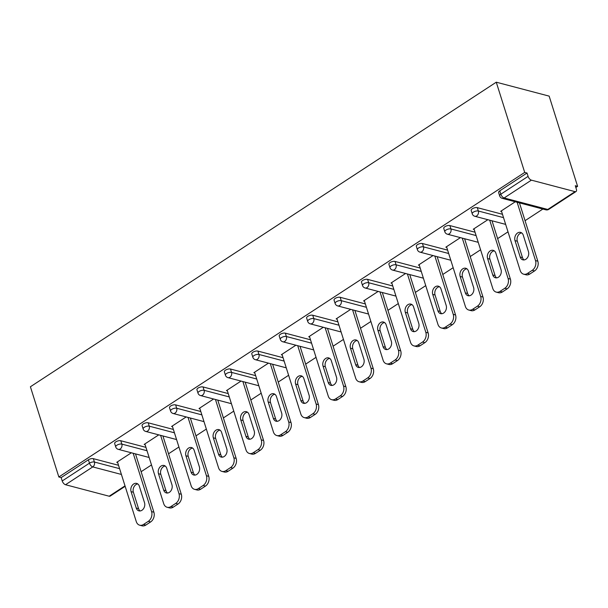 <?xml version="1.0" encoding="UTF-8"?>
<svg xmlns="http://www.w3.org/2000/svg" width="608" height="608" viewBox="0 0 608 608"><rect width="100%" height="100%" fill="white"/><g stroke="black" fill="none" stroke-linecap="round" stroke-linejoin="round"><path stroke-width="0.91" d="M141.117 471.709L151.491 464.93M168.545 453.781L178.912 447.002M195.966 435.852L206.34 429.066M223.394 417.916L233.761 411.137M250.815 399.988L261.189 393.209M278.244 382.06L288.61 375.28M305.664 364.131L316.038 357.352M333.093 346.203L343.459 339.416M360.514 328.267L370.888 321.488M387.934 310.338L398.308 303.559M415.363 292.41L425.737 285.631M442.784 274.482L453.158 267.702M470.212 256.553L480.586 249.766M497.633 238.617L508.007 231.838M525.061 220.689L542.876 209.038M575.844 187.492L577.6 186.337L549.153 96.125L496.265 82.194L30.4 386.772L58.847 476.991L524.704 172.414L496.265 82.194M575.031 191.642L531.392 180.15L504.138 197.965L547.778 209.456L575.031 191.642A3.648 1.832 56.8 0 0 576.027 191.535A3.648 1.832 56.8 0 0 576.346 189.096L575.29 185.729L577.6 186.337M499.67 195.905A3.648 3.648 0 0 0 502.216 198.337A3.648 2.751 104.8 0 0 504.138 197.965A3.648 1.832 56.8 0 1 500.832 194.203A3.648 1.535 162.5 0 0 499.67 195.905L498.606 192.538A3.648 1.535 -17.5 0 1 499.768 190.836L500.832 194.203L528.078 176.381L527.022 173.022L524.704 172.414M499.768 190.836L527.022 173.022M528.078 176.381A3.648 1.832 56.8 0 0 531.392 180.15M121.418 474.453L92.773 466.914L65.527 484.728L109.166 496.219L125.012 485.86M515.272 201.772L500.688 211.31L501.608 211.554M58.847 476.991L61.157 477.599L88.403 459.785A3.648 1.535 -17.5 0 1 93.358 458.668L118.53 465.295M120.779 440.739L121.843 444.106A3.648 1.535 -17.5 0 0 116.888 445.216A3.648 1.535 162.5 0 0 115.725 446.926L114.669 443.559A3.648 1.535 -17.5 0 1 115.832 441.856A3.648 1.535 -17.5 0 1 120.779 440.739L145.95 447.366M148.208 422.811L149.264 426.17A3.648 1.535 -17.5 0 0 144.316 427.287A3.648 1.535 162.5 0 0 143.154 428.997L142.09 425.63A3.648 1.535 -17.5 0 1 143.252 423.92A3.648 1.535 -17.5 0 1 148.208 422.811L173.379 429.438M175.628 404.882L176.692 408.242A3.648 1.535 -17.5 0 0 171.737 409.359A3.648 1.535 162.5 0 0 170.574 411.061L169.518 407.702A3.648 1.535 -17.5 0 1 170.681 405.992A3.648 1.535 -17.5 0 1 175.628 404.882L200.8 411.51M203.057 386.946L204.113 390.313A3.648 1.535 -17.5 0 0 199.166 391.43A3.648 1.535 162.5 0 0 198.003 393.133L196.939 389.766A3.648 1.535 -17.5 0 1 198.102 388.064A3.648 1.535 -17.5 0 1 203.057 386.946L228.228 393.581M230.478 369.018L231.542 372.385A3.648 1.535 -17.5 0 0 226.586 373.502A3.648 1.535 162.5 0 0 225.424 375.204L224.367 371.838A3.648 1.535 -17.5 0 1 225.53 370.135A3.648 1.535 -17.5 0 1 230.478 369.018L255.649 375.645M257.906 351.09L258.962 354.456A3.648 1.535 -17.5 0 0 254.015 355.566A3.648 1.535 162.5 0 0 252.852 357.276L251.788 353.909A3.648 1.535 -17.5 0 1 252.951 352.207A3.648 1.535 -17.5 0 1 257.906 351.09L283.077 357.717M285.327 333.161L286.391 336.52A3.648 1.535 -17.5 0 0 281.436 337.638A3.648 1.535 162.5 0 0 280.273 339.348L279.209 335.981A3.648 1.535 -17.5 0 1 280.379 334.271A3.648 1.535 -17.5 0 1 285.327 333.161L310.498 339.788M312.748 315.233L313.812 318.592A3.648 1.535 -17.5 0 0 308.864 319.709A3.648 1.535 162.5 0 0 307.701 321.412L306.637 318.052A3.648 1.535 -17.5 0 1 307.8 316.342A3.648 1.535 -17.5 0 1 312.748 315.233L337.926 321.86M340.176 297.297L341.232 300.664A3.648 1.535 -17.5 0 0 336.285 301.781A3.648 1.535 162.5 0 0 335.122 303.483L334.058 300.116A3.648 1.535 -17.5 0 1 335.228 298.414A3.648 1.535 -17.5 0 1 340.176 297.297L365.347 303.932M367.597 279.368L368.661 282.735A3.648 1.535 -17.5 0 0 363.713 283.852A3.648 1.535 162.5 0 0 362.543 285.555L361.486 282.188A3.648 1.535 -17.5 0 1 362.649 280.486A3.648 1.535 -17.5 0 1 367.597 279.368L392.776 285.996M395.025 261.44L396.082 264.807A3.648 1.535 -17.5 0 0 391.134 265.916A3.648 1.535 162.5 0 0 389.971 267.626L388.907 264.26A3.648 1.535 -17.5 0 1 390.078 262.557A3.648 1.535 -17.5 0 1 395.025 261.44L420.196 268.067M422.446 243.512L423.51 246.871A3.648 1.535 -17.5 0 0 418.562 247.988A3.648 1.535 162.5 0 0 417.392 249.698L416.336 246.331A3.648 1.535 -17.5 0 1 417.498 244.621A3.648 1.535 -17.5 0 1 422.446 243.512L447.625 250.139M449.874 225.583L450.931 228.942A3.648 1.535 -17.5 0 0 445.983 230.06A3.648 1.535 162.5 0 0 444.82 231.762L443.756 228.403A3.648 1.535 -17.5 0 1 444.919 226.693A3.648 1.535 -17.5 0 1 449.874 225.583L475.046 232.21M477.295 207.647L478.359 211.014A3.648 1.535 -17.5 0 0 473.404 212.131A3.648 1.535 162.5 0 0 472.241 213.834L471.185 210.467A3.648 1.535 -17.5 0 1 472.348 208.764A3.648 1.535 -17.5 0 1 477.295 207.647L502.466 214.282M487.852 219.701L473.26 229.239L474.187 229.482M460.423 237.629L445.839 247.167L446.758 247.41M433.002 255.565L418.41 265.103L419.338 265.346M405.574 273.494L390.99 283.032L391.917 283.275M378.153 291.422L363.561 300.96L364.488 301.203M350.725 309.35L336.14 318.888L337.068 319.132M323.304 327.279L308.712 336.817L309.639 337.06M295.876 345.215L281.291 354.753L282.218 354.996M268.455 363.143L253.87 372.681L254.79 372.924M241.026 381.072L226.442 390.61L227.369 390.853M213.606 399L199.021 408.538L199.941 408.781M186.185 416.928L171.593 426.466L172.52 426.71M158.756 434.864L144.172 444.402L145.092 444.646M131.336 452.793L116.744 462.331L117.671 462.574M61.157 477.599L62.221 480.966L89.467 463.152L88.403 459.785M65.527 484.728A3.648 1.832 -123.2 0 1 62.221 480.966M125.157 486.316L110.17 496.113A3.648 1.832 -123.2 0 1 109.166 496.219M532.228 270.332L527.486 273.433L529.796 274.041L534.538 270.94L532.228 270.332A7.288 5.502 -75.2 0 0 535.511 260.574L517.127 202.259M527.486 273.433A7.288 5.502 -75.2 0 1 523.632 274.178A7.288 5.502 -75.2 0 1 520.22 270.575L501.387 210.847M523.275 235.22A5.715 4.309 -75.2 0 0 520.6 232.393A5.715 4.309 -75.2 0 0 515.987 234.589A5.715 4.309 -75.2 0 0 515.014 240.624L520.19 257.024A5.715 4.309 -75.2 0 0 522.865 259.844A5.715 4.309 -75.2 0 0 527.478 257.655A5.715 4.309 -75.2 0 0 528.451 251.621L523.275 235.22M535.511 260.574L537.829 261.182L519.437 202.867M537.829 261.182A7.288 5.502 104.8 0 1 534.538 270.94M529.796 274.041A7.288 5.502 104.8 0 1 525.95 274.786L523.632 274.178M521.702 232.917A5.715 4.309 -75.2 0 0 517.332 241.232L522.5 257.632A5.715 4.309 -75.2 0 0 524.081 259.935M504.807 288.26L500.057 291.361L502.368 291.969L507.118 288.868L504.807 288.26A7.288 5.502 -75.2 0 0 508.09 278.502L489.706 220.187M500.057 291.361A7.288 5.502 -75.2 0 1 496.212 292.106A7.288 5.502 -75.2 0 1 492.792 288.504L473.966 228.783M495.854 253.148A5.715 4.309 -75.2 0 0 493.179 250.329A5.715 4.309 -75.2 0 0 488.566 252.518A5.715 4.309 -75.2 0 0 487.593 258.552L492.761 274.953A5.715 4.309 -75.2 0 0 495.436 277.772A5.715 4.309 -75.2 0 0 500.057 275.584A5.715 4.309 -75.2 0 0 501.022 269.549L495.854 253.148M508.09 278.502L510.401 279.11L492.016 220.803M510.401 279.11A7.288 5.502 104.8 0 1 507.118 288.868M502.368 291.969A7.288 5.502 104.8 0 1 498.522 292.714L496.212 292.106M494.274 250.846A5.715 4.309 -75.2 0 0 489.904 259.16L495.079 275.561A5.715 4.309 -75.2 0 0 496.652 277.864M477.379 306.189L472.636 309.29L474.947 309.905L479.697 306.797L477.379 306.189A7.288 5.502 -75.2 0 0 480.662 296.43L462.278 238.123M472.636 309.29A7.288 5.502 -75.2 0 1 468.791 310.034A7.288 5.502 -75.2 0 1 465.371 306.432L446.538 246.711M468.434 271.077A5.715 4.309 -75.2 0 0 465.751 268.257A5.715 4.309 -75.2 0 0 461.138 270.446A5.715 4.309 -75.2 0 0 460.165 276.48L465.34 292.881A5.715 4.309 -75.2 0 0 468.016 295.708A5.715 4.309 -75.2 0 0 472.629 293.512A5.715 4.309 -75.2 0 0 473.602 287.478L468.434 271.077M480.662 296.43L482.98 297.038L464.596 238.731M482.98 297.038A7.288 5.502 104.8 0 1 479.697 306.797M474.947 309.905A7.288 5.502 104.8 0 1 471.101 310.642L468.791 310.034M466.853 268.774A5.715 4.309 -75.2 0 0 462.483 277.088L467.651 293.489A5.715 4.309 -75.2 0 0 469.232 295.792M449.958 324.117L445.208 327.226L447.526 327.834L452.268 324.725L449.958 324.117A7.288 5.502 -75.2 0 0 453.241 314.359L434.857 256.052M445.208 327.226A7.288 5.502 -75.2 0 1 441.362 327.963A7.288 5.502 -75.2 0 1 437.942 324.36L419.117 264.64M441.005 289.005A5.715 4.309 -75.2 0 0 438.33 286.186A5.715 4.309 -75.2 0 0 433.717 288.374A5.715 4.309 -75.2 0 0 432.744 294.409L437.912 310.81A5.715 4.309 -75.2 0 0 440.595 313.637A5.715 4.309 -75.2 0 0 445.208 311.448A5.715 4.309 -75.2 0 0 446.181 305.414L441.005 289.005M453.241 314.359L455.552 314.974L437.167 256.66M455.552 314.974A7.288 5.502 104.8 0 1 452.268 324.725M447.526 327.834A7.288 5.502 104.8 0 1 443.673 328.571L441.362 327.963M439.432 286.71A5.715 4.309 -75.2 0 0 435.054 295.017L440.23 311.425A5.715 4.309 -75.2 0 0 441.803 313.72M422.53 342.046L417.787 345.154L420.098 345.762L424.848 342.661L422.53 342.046A7.288 5.502 -75.2 0 0 425.813 332.295L407.428 273.98M417.787 345.154A7.288 5.502 -75.2 0 1 413.942 345.899A7.288 5.502 -75.2 0 1 410.522 342.289L391.689 282.568M413.584 306.941A5.715 4.309 -75.2 0 0 410.902 304.114A5.715 4.309 -75.2 0 0 406.288 306.303A5.715 4.309 -75.2 0 0 405.316 312.337L410.491 328.746A5.715 4.309 -75.2 0 0 413.166 331.565A5.715 4.309 -75.2 0 0 417.78 329.376A5.715 4.309 -75.2 0 0 418.752 323.342L413.584 306.941M425.813 332.295L428.131 332.903L409.746 274.588M428.131 332.903A7.288 5.502 104.8 0 1 424.848 342.661M420.098 345.762A7.288 5.502 104.8 0 1 416.252 346.507L413.942 345.899M412.004 304.638A5.715 4.309 -75.2 0 0 407.634 312.953L412.802 329.354A5.715 4.309 -75.2 0 0 414.382 331.656M395.109 359.982L390.359 363.082L392.677 363.69L397.419 360.59L395.109 359.982A7.288 5.502 -75.2 0 0 398.392 350.223L380.008 291.908M390.359 363.082A7.288 5.502 -75.2 0 1 386.513 363.827A7.288 5.502 -75.2 0 1 383.101 360.225L364.268 300.496M386.156 324.87A5.715 4.309 -75.2 0 0 383.481 322.042A5.715 4.309 -75.2 0 0 378.868 324.239A5.715 4.309 -75.2 0 0 377.895 330.273L383.063 346.674A5.715 4.309 -75.2 0 0 385.746 349.494A5.715 4.309 -75.2 0 0 390.359 347.305A5.715 4.309 -75.2 0 0 391.332 341.27L386.156 324.87M398.392 350.223L400.702 350.831L382.318 292.516M400.702 350.831A7.288 5.502 104.8 0 1 397.419 360.59M392.677 363.69A7.288 5.502 104.8 0 1 388.831 364.435L386.513 363.827M384.583 322.567A5.715 4.309 -75.2 0 0 380.205 330.881L385.381 347.282A5.715 4.309 -75.2 0 0 386.954 349.585M367.68 377.91L362.938 381.011L365.248 381.619L369.998 378.518L367.68 377.91A7.288 5.502 -75.2 0 0 370.971 368.152L352.579 309.837M362.938 381.011A7.288 5.502 -75.2 0 1 359.092 381.756A7.288 5.502 -75.2 0 1 355.672 378.153L336.84 318.432M358.735 342.798A5.715 4.309 -75.2 0 0 356.052 339.978A5.715 4.309 -75.2 0 0 351.439 342.167A5.715 4.309 -75.2 0 0 350.466 348.202L355.642 364.602A5.715 4.309 -75.2 0 0 358.317 367.422A5.715 4.309 -75.2 0 0 362.93 365.233A5.715 4.309 -75.2 0 0 363.903 359.199L358.735 342.798M370.971 368.152L373.282 368.76L354.897 310.452M373.282 368.76A7.288 5.502 104.8 0 1 369.998 378.518M365.248 381.619A7.288 5.502 104.8 0 1 361.403 382.364L359.092 381.756M357.154 340.495A5.715 4.309 -75.2 0 0 352.784 348.81L357.952 365.21A5.715 4.309 -75.2 0 0 359.533 367.513M340.26 395.838L335.51 398.939L337.828 399.555L342.57 396.446L340.26 395.838A7.288 5.502 -75.2 0 0 343.543 386.08L325.158 327.773M335.51 398.939A7.288 5.502 -75.2 0 1 331.664 399.684A7.288 5.502 -75.2 0 1 328.252 396.082L309.419 336.361M331.307 360.726A5.715 4.309 -75.2 0 0 328.632 357.907A5.715 4.309 -75.2 0 0 324.018 360.096A5.715 4.309 -75.2 0 0 323.046 366.13L328.221 382.531A5.715 4.309 -75.2 0 0 330.896 385.358A5.715 4.309 -75.2 0 0 335.51 383.162A5.715 4.309 -75.2 0 0 336.482 377.127L331.307 360.726M343.543 386.08L345.853 386.688L327.469 328.381M345.853 386.688A7.288 5.502 104.8 0 1 342.57 396.446M337.828 399.555A7.288 5.502 104.8 0 1 333.982 400.292L331.664 399.684M329.734 358.424A5.715 4.309 -75.2 0 0 325.356 366.738L330.532 383.139A5.715 4.309 -75.2 0 0 332.105 385.442M312.831 413.767L308.089 416.875L310.399 417.483L315.149 414.375L312.831 413.767A7.288 5.502 -75.2 0 0 316.122 404.016L297.73 345.701M308.089 416.875A7.288 5.502 -75.2 0 1 304.243 417.612A7.288 5.502 -75.2 0 1 300.823 414.01L281.99 354.289M303.886 378.655A5.715 4.309 -75.2 0 0 301.211 375.835A5.715 4.309 -75.2 0 0 296.59 378.024A5.715 4.309 -75.2 0 0 295.625 384.058L300.793 400.459A5.715 4.309 -75.2 0 0 303.468 403.286A5.715 4.309 -75.2 0 0 308.089 401.098A5.715 4.309 -75.2 0 0 309.054 395.063L303.886 378.655M316.122 404.016L318.432 404.624L300.048 346.309M318.432 404.624A7.288 5.502 104.8 0 1 315.149 414.375M310.399 417.483A7.288 5.502 104.8 0 1 306.554 418.228L304.243 417.612M302.305 376.36A5.715 4.309 -75.2 0 0 297.935 384.666L303.103 401.075A5.715 4.309 -75.2 0 0 304.684 403.37M285.41 431.695L280.66 434.804L282.978 435.412L287.721 432.311L285.41 431.695A7.288 5.502 -75.2 0 0 288.694 421.944L270.309 363.63M280.66 434.804A7.288 5.502 -75.2 0 1 276.815 435.548A7.288 5.502 -75.2 0 1 273.402 431.938L254.57 372.218M276.458 396.591A5.715 4.309 -75.2 0 0 273.782 393.764A5.715 4.309 -75.2 0 0 269.169 395.952A5.715 4.309 -75.2 0 0 268.196 401.987L273.372 418.395A5.715 4.309 -75.2 0 0 276.047 421.215A5.715 4.309 -75.2 0 0 280.66 419.026A5.715 4.309 -75.2 0 0 281.633 412.992L276.458 396.591M288.694 421.944L291.004 422.552L272.62 364.238M291.004 422.552A7.288 5.502 104.8 0 1 287.721 432.311M282.978 435.412A7.288 5.502 104.8 0 1 279.133 436.156L276.815 435.548M274.884 394.288A5.715 4.309 -75.2 0 0 270.507 402.602L275.682 419.003A5.715 4.309 -75.2 0 0 277.256 421.306M257.982 449.631L253.24 452.732L255.55 453.34L260.3 450.239L257.982 449.631A7.288 5.502 -75.2 0 0 261.273 439.873L242.881 381.558M253.24 452.732A7.288 5.502 -75.2 0 1 249.394 453.477A7.288 5.502 -75.2 0 1 245.974 449.874L227.149 390.146M249.037 414.519A5.715 4.309 -75.2 0 0 246.362 411.692A5.715 4.309 -75.2 0 0 241.741 413.888A5.715 4.309 -75.2 0 0 240.776 419.923L245.944 436.324A5.715 4.309 -75.2 0 0 248.619 439.143A5.715 4.309 -75.2 0 0 253.24 436.954A5.715 4.309 -75.2 0 0 254.205 430.92L249.037 414.519M261.273 439.873L263.583 440.481L245.199 382.166M263.583 440.481A7.288 5.502 104.8 0 1 260.3 450.239M255.55 453.34A7.288 5.502 104.8 0 1 251.704 454.085L249.394 453.477M247.456 412.216A5.715 4.309 -75.2 0 0 243.086 420.531L248.254 436.932A5.715 4.309 -75.2 0 0 249.835 439.234M230.561 467.56L225.811 470.66L228.129 471.268L232.872 468.168L230.561 467.56A7.288 5.502 -75.2 0 0 233.844 457.801L215.46 399.486M225.811 470.66A7.288 5.502 -75.2 0 1 221.966 471.405A7.288 5.502 -75.2 0 1 218.553 467.803L199.72 408.082M221.608 432.448A5.715 4.309 -75.2 0 0 218.933 429.628A5.715 4.309 -75.2 0 0 214.32 431.817A5.715 4.309 -75.2 0 0 213.347 437.851L218.523 454.252A5.715 4.309 -75.2 0 0 221.198 457.072A5.715 4.309 -75.2 0 0 225.811 454.883A5.715 4.309 -75.2 0 0 226.784 448.848L221.608 432.448M233.844 457.801L236.162 458.409L217.77 400.102M236.162 458.409A7.288 5.502 104.8 0 1 232.872 468.168M228.129 471.268A7.288 5.502 104.8 0 1 224.284 472.013L221.966 471.405M220.035 430.145A5.715 4.309 -75.2 0 0 215.665 438.459L220.833 454.86A5.715 4.309 -75.2 0 0 222.414 457.163M203.14 485.488L198.39 488.589L200.701 489.204L205.451 486.096L203.14 485.488A7.288 5.502 -75.2 0 0 206.424 475.73L188.039 417.422M198.39 488.589A7.288 5.502 -75.2 0 1 194.545 489.334A7.288 5.502 -75.2 0 1 191.125 485.731L172.3 426.01M194.188 450.376A5.715 4.309 -75.2 0 0 191.512 447.556A5.715 4.309 -75.2 0 0 186.892 449.745A5.715 4.309 -75.2 0 0 185.926 455.78L191.094 472.18A5.715 4.309 -75.2 0 0 193.77 475.008A5.715 4.309 -75.2 0 0 198.39 472.811A5.715 4.309 -75.2 0 0 199.356 466.777L194.188 450.376M206.424 475.73L208.734 476.338L190.35 418.03M208.734 476.338A7.288 5.502 104.8 0 1 205.451 486.096M200.701 489.204A7.288 5.502 104.8 0 1 196.855 489.942L194.545 489.334M192.607 448.073A5.715 4.309 -75.2 0 0 188.237 456.388L193.412 472.788A5.715 4.309 -75.2 0 0 194.986 475.091M175.712 503.416L170.97 506.525L173.28 507.133L178.022 504.024L175.712 503.416A7.288 5.502 -75.2 0 0 178.995 493.666L160.611 435.351M170.97 506.525A7.288 5.502 -75.2 0 1 167.116 507.262A7.288 5.502 -75.2 0 1 163.704 503.66L144.871 443.939M166.759 468.304A5.715 4.309 -75.2 0 0 164.084 465.485A5.715 4.309 -75.2 0 0 159.471 467.674A5.715 4.309 -75.2 0 0 158.498 473.708L163.674 490.109A5.715 4.309 -75.2 0 0 166.349 492.936A5.715 4.309 -75.2 0 0 170.962 490.747A5.715 4.309 -75.2 0 0 171.935 484.713L166.759 468.304M178.995 493.666L181.313 494.274L162.921 435.959M181.313 494.274A7.288 5.502 104.8 0 1 178.022 504.024M173.28 507.133A7.288 5.502 104.8 0 1 169.434 507.878L167.116 507.262M165.186 466.009A5.715 4.309 -75.2 0 0 160.816 474.316L165.984 490.724A5.715 4.309 -75.2 0 0 167.565 493.02M148.291 521.345L143.541 524.453L145.852 525.061L150.602 521.96L148.291 521.345A7.288 5.502 -75.2 0 0 151.574 511.594L133.19 453.279M143.541 524.453A7.288 5.502 -75.2 0 1 139.696 525.198A7.288 5.502 -75.2 0 1 136.276 521.588L117.45 461.867M139.338 486.24A5.715 4.309 -75.2 0 0 136.663 483.413A5.715 4.309 -75.2 0 0 132.042 485.602A5.715 4.309 -75.2 0 0 131.077 491.636L136.245 508.045A5.715 4.309 -75.2 0 0 138.92 510.864A5.715 4.309 -75.2 0 0 143.541 508.676A5.715 4.309 -75.2 0 0 144.506 502.641L139.338 486.24M151.574 511.594L153.885 512.202L135.5 453.887M153.885 512.202A7.288 5.502 104.8 0 1 150.602 521.96M145.852 525.061A7.288 5.502 104.8 0 1 142.006 525.806L139.696 525.198M137.758 483.938A5.715 4.309 -75.2 0 0 133.388 492.252L138.563 508.653A5.715 4.309 -75.2 0 0 140.136 510.956M502.216 198.337L545.855 209.828A3.648 2.751 104.8 0 0 547.778 209.456A3.648 1.832 56.8 0 0 548.781 209.35L576.027 191.535M93.358 458.668L94.415 462.034A3.648 2.751 -75.2 0 1 92.773 466.914A3.648 1.832 -123.2 0 1 89.467 463.152A3.648 1.535 -17.5 0 1 94.415 462.034L119.594 468.662M472.241 213.834A3.648 3.648 0 0 0 474.795 216.266A3.648 2.751 104.8 0 0 476.718 215.893A3.648 2.751 -75.2 0 0 478.359 211.014L503.53 217.641M444.82 231.762A3.648 3.648 0 0 0 447.366 234.194A3.648 2.751 104.8 0 0 449.289 233.822A3.648 2.751 -75.2 0 0 450.931 228.942L476.11 235.57M417.392 249.698A3.648 3.648 0 0 0 419.946 252.122A3.648 2.751 104.8 0 0 421.868 251.75A3.648 2.751 -75.2 0 0 423.51 246.871L448.681 253.506M389.971 267.626A3.648 3.648 0 0 0 392.517 270.051A3.648 2.751 104.8 0 0 394.44 269.686A3.648 2.751 -75.2 0 0 396.082 264.807L421.26 271.434M362.543 285.555A3.648 3.648 0 0 0 365.096 287.987A3.648 2.751 104.8 0 0 367.019 287.614A3.648 2.751 -75.2 0 0 368.661 282.735L393.832 289.362M335.122 303.483A3.648 3.648 0 0 0 337.668 305.915A3.648 2.751 104.8 0 0 339.591 305.543A3.648 2.751 -75.2 0 0 341.232 300.664L366.411 307.291M307.701 321.412A3.648 3.648 0 0 0 310.247 323.844A3.648 2.751 104.8 0 0 312.17 323.471A3.648 2.751 -75.2 0 0 313.812 318.592L338.983 325.219M280.273 339.348A3.648 3.648 0 0 0 282.819 341.772A3.648 2.751 104.8 0 0 284.742 341.4A3.648 2.751 -75.2 0 0 286.391 336.52L311.562 343.155M252.852 357.276A3.648 3.648 0 0 0 255.398 359.7A3.648 2.751 104.8 0 0 257.321 359.336A3.648 2.751 -75.2 0 0 258.962 354.456L284.134 361.084M225.424 375.204A3.648 3.648 0 0 0 227.97 377.636A3.648 2.751 104.8 0 0 229.9 377.264A3.648 2.751 -75.2 0 0 231.542 372.385L256.713 379.012M198.003 393.133A3.648 3.648 0 0 0 200.549 395.565A3.648 2.751 104.8 0 0 202.472 395.192A3.648 2.751 -75.2 0 0 204.113 390.313L229.284 396.94M170.574 411.061A3.648 3.648 0 0 0 173.128 413.493A3.648 2.751 104.8 0 0 175.051 413.121A3.648 2.751 -75.2 0 0 176.692 408.242L201.864 414.869M143.154 428.997A3.648 3.648 0 0 0 145.7 431.422A3.648 2.751 104.8 0 0 147.622 431.049A3.648 2.751 -75.2 0 0 149.264 426.17L174.435 432.805M115.725 446.926A3.648 3.648 0 0 0 118.279 449.35A3.648 2.751 104.8 0 0 120.202 448.985A3.648 2.751 -75.2 0 0 121.843 444.106L147.014 450.733M515.014 240.624L517.332 241.232M520.19 257.024L522.5 257.632M487.593 258.552L489.904 259.16M492.761 274.953L495.079 275.561M460.165 276.48L462.483 277.088M465.34 292.881L467.651 293.489M432.744 294.409L435.054 295.017M437.912 310.81L440.23 311.425M405.316 312.337L407.634 312.953M410.491 328.746L412.802 329.354M377.895 330.273L380.205 330.881M383.063 346.674L385.381 347.282M350.466 348.202L352.784 348.81M355.642 364.602L357.952 365.21M323.046 366.13L325.356 366.738M328.221 382.531L330.532 383.139M295.625 384.058L297.935 384.666M300.793 400.459L303.103 401.075M268.196 401.987L270.507 402.602M273.372 418.395L275.682 419.003M240.776 419.923L243.086 420.531M245.944 436.324L248.254 436.932M213.347 437.851L215.665 438.459M218.523 454.252L220.833 454.86M185.926 455.78L188.237 456.388M191.094 472.18L193.412 472.788M158.498 473.708L160.816 474.316M163.674 490.109L165.984 490.724M131.077 491.636L133.388 492.252M136.245 508.045L138.563 508.653M545.855 209.828A3.648 3.648 0 0 0 548.781 209.35M474.795 216.266L505.658 224.39M447.366 234.194L478.238 242.326M419.946 252.122L450.809 260.254M392.517 270.051L423.388 278.183M365.096 287.987L395.96 296.111M337.668 305.915L368.539 314.04M310.247 323.844L341.111 331.976M282.819 341.772L313.69 349.904M255.398 359.7L286.262 367.832M227.97 377.636L258.841 385.761M200.549 395.565L231.412 403.689M173.128 413.493L203.992 421.625M145.7 431.422L176.563 439.554M118.279 449.35L149.142 457.482"/></g></svg>
